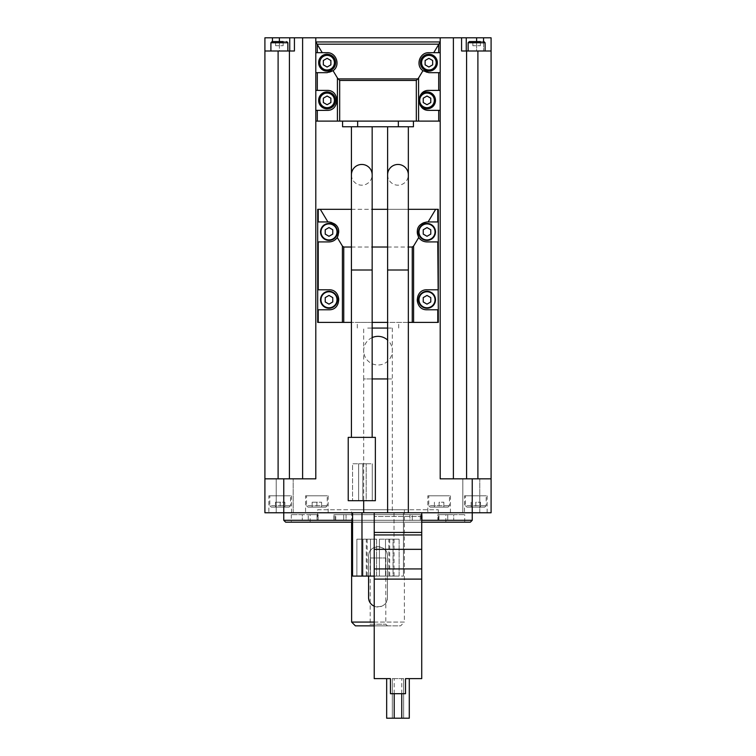 <?xml version="1.0" encoding="UTF-8"?>
<svg xmlns="http://www.w3.org/2000/svg" width="756" height="756" viewBox="0 0 756 756"><rect width="100%" height="100%" fill="white"/><g stroke="black" fill="none" stroke-linecap="round" stroke-linejoin="round"><path stroke-width="0.57" stroke-dasharray="3.78 2.83" d="M374.229 568.928L421.725 568.928L421.725 579.105L374.229 579.105L421.725 579.105L421.725 678.623L374.229 678.623L374.229 512.757L374.229 516.528L374.229 512.757L374.229 516.528L374.229 512.757L403.449 512.757L352.551 512.757L421.725 512.757L374.229 512.757L421.725 512.757L421.725 516.528L374.229 516.528L421.725 516.528L421.725 512.757L374.229 512.757L421.725 512.757L421.725 516.528L374.229 516.528L421.725 516.528L421.725 512.757L374.229 512.757M386.666 678.623L409.289 678.623L409.289 718.2L386.666 718.2L386.666 678.623M408.344 512.757L387.611 512.757L408.344 512.757M372.16 437.374L351.427 437.374L372.16 437.374M399.111 576.091L379.417 576.091L399.111 576.091L379.417 576.091L399.111 576.091L399.111 539.151L379.417 539.151L379.417 576.091L379.417 539.151L379.417 576.091L379.417 539.151L399.111 539.151L399.111 576.091M376.582 576.091L356.889 576.091L376.582 576.091L356.889 576.091L376.582 576.091L376.582 539.151L356.889 539.151L356.889 576.091L356.889 539.151L356.889 576.091L356.889 539.151L376.582 539.151L376.582 576.091M352.551 512.757L352.551 576.091L403.449 576.091L374.229 576.091M392.326 512.757L363.674 512.757L392.326 512.757L392.326 378.945L387.611 378.945M440.2 90.389L428.888 90.389A9.989 9.989 0 0 0 420.563 94.859A8.486 8.486 0 0 1 432.848 94.226A8.486 8.486 0 0 1 432.848 106.52A8.486 8.486 0 0 1 420.563 105.887A9.989 9.989 0 0 0 428.888 110.367L440.2 110.367M419.901 104.725L419.013 101.88M418.9 100.378L419.013 98.885M419.259 97.713L420.563 94.859M315.8 41.949L315.8 121.111L342.562 121.111L342.562 126.762L413.438 126.762L413.438 121.111L440.2 121.111L440.2 41.949M317.69 209.317L317.69 322.396L438.31 322.396L438.31 209.317L317.69 209.317M413.438 121.111L342.562 121.111M404.384 509.742L351.616 509.742L404.384 509.742L404.384 622.075L351.616 622.075M351.616 522.188L351.616 509.742M374.229 622.075L404.384 622.075L400.614 625.845L355.386 625.845M374.229 606.208A9.422 9.422 0 0 0 387.422 597.571L387.422 556.114A9.422 9.422 0 0 0 378 546.683A9.422 9.422 0 0 0 368.578 556.114L368.578 597.571C368.002 609.723 387.979 609.733 387.422 597.571L387.422 556.114C387.998 543.961 368.021 543.951 368.578 556.114L368.578 576.091M483.547 41.571L483.547 50.992L483.547 37.8L491.088 37.8L491.088 50.992L461.576 50.992L476.62 50.992L476.62 41.571L476.62 45.719L476.62 41.571L476.62 45.719L480.391 45.719L472.85 45.719L476.62 45.719L472.85 45.719L472.85 41.571L480.391 41.571L472.85 41.571L476.62 41.571L472.85 41.571L472.85 45.719L472.85 41.571L472.85 45.719L476.62 45.719L476.62 41.571L480.391 41.571L476.62 41.571L480.391 41.571L480.391 45.719L480.391 41.571L480.391 45.719L476.62 45.719L480.391 45.719L480.391 41.571M483.925 41.571L469.315 41.571L483.925 41.571L485.097 42.752L485.097 50.992L468.134 50.992L485.097 50.992M286.685 41.571L272.075 41.571L286.685 41.571L287.866 42.752L287.866 50.992L270.903 50.992L287.866 50.992M289.746 50.992L289.746 37.8L289.746 50.992L294.424 50.992L289.746 50.992L289.746 37.8L279.38 37.8L279.38 50.992L289.746 50.992L264.912 50.992L279.38 50.992L279.38 41.571L279.38 45.719L279.38 41.571L279.38 45.719L283.15 45.719L275.609 45.719L279.38 45.719L275.609 45.719L275.609 41.571L283.15 41.571L275.609 41.571L275.609 45.719L275.609 41.571L275.609 45.719L279.38 45.719L279.38 41.571L283.15 41.571L279.38 41.571L283.15 41.571L283.15 45.719L283.15 41.571L283.15 45.719L279.38 45.719L283.15 45.719L283.15 41.571M491.088 50.992L491.088 512.757L264.912 512.757L264.912 37.8L279.38 37.8M447.741 514.647L437.866 514.647L453.704 514.647L447.741 514.647L447.741 520.298L437.866 520.298L437.866 514.647L445.851 514.647L437.866 514.647L437.866 520.298L409.932 520.298L409.932 514.647L421.092 514.647L346.068 514.647L409.932 514.647L409.932 520.298L453.704 520.298L420.26 520.298L453.704 520.298L447.741 520.298L447.741 514.647M453.704 514.647L464.704 514.647L453.704 514.647L453.704 520.298L453.704 514.647M317.038 514.647L302.296 514.647L318.134 514.647L317.038 514.647L317.038 520.298L302.296 520.298L335.74 520.298L302.296 520.298L318.134 520.298L318.134 514.647L310.149 514.647L318.134 514.647L318.134 520.298L346.068 520.298L346.068 514.647L343.696 514.647L346.068 514.647L346.068 520.298L317.038 520.298L317.038 514.647M302.296 514.647L291.296 514.647L302.296 514.647L302.296 520.298L302.296 514.647M343.696 514.647L333.802 514.647L343.696 514.647L343.696 520.298L346.068 520.298L334.908 520.298L343.696 520.298L343.696 514.647M335.74 514.647L420.26 514.647L335.74 514.647L335.74 520.298L333.802 520.298L335.74 520.298L335.74 514.647M421.092 514.647L422.198 514.647L420.26 514.647L422.198 514.647L421.092 514.647L421.092 520.298L422.198 520.298L412.303 520.298L421.092 520.298L421.092 514.647M472.235 512.757L472.235 478.831L440.2 478.831L466.584 478.831L440.2 478.831L440.2 37.8L453.392 37.8L453.392 478.831M440.2 37.8L302.608 37.8L302.608 478.831L315.8 478.831L264.912 478.831M483.547 37.8L453.392 37.8M315.8 37.8L315.8 478.831L302.608 478.831L302.608 37.8L289.746 37.8M462.814 512.757L479.776 512.757L462.814 512.757L479.776 512.757L462.814 512.757L462.814 478.831L479.776 478.831L462.814 478.831L479.776 478.831L462.814 478.831L462.814 512.757M276.224 512.757L293.186 512.757L276.224 512.757L293.186 512.757L276.224 512.757L276.224 478.831L293.186 478.831L276.224 478.831L293.186 478.831L276.224 478.831L276.224 512.757M305.566 512.757L328.18 512.757L305.566 512.757L305.566 495.794L328.18 495.794L305.566 495.794M268.871 512.757L291.485 512.757L268.871 512.757L268.871 495.794L291.485 495.794L268.871 495.794M464.515 512.757L487.129 512.757L464.515 512.757L464.515 495.794L487.129 495.794L464.515 495.794M427.82 512.757L450.434 512.757L427.82 512.757L427.82 495.794L450.434 495.794L427.82 495.794M264.912 50.992L278.104 50.992L278.104 478.831M294.424 37.8L294.424 50.992L278.104 50.992M466.584 478.831L491.088 478.831L466.584 478.831L466.584 50.992M472.235 478.831L491.088 478.831M302.608 37.8L302.608 478.831M310.149 522.188L445.851 522.188L310.149 522.188L310.149 514.647M315.8 522.188L440.2 522.188L315.8 522.188L317.69 520.298L438.31 520.298L317.69 520.298L317.69 509.742L438.31 509.742L317.69 509.742M291.296 522.188L464.704 522.188L291.296 522.188L291.296 514.647M352.551 522.188L421.725 522.188M470.355 522.188L285.645 522.188M352.551 520.298L421.725 520.298M472.235 520.298L283.765 520.298M428.756 495.794L449.489 495.794L428.756 495.794L428.756 505.688L449.489 505.688L428.756 505.688L430.173 507.106L448.081 507.106L430.173 507.106M443.838 507.106L439.123 507.106L443.838 507.106L443.838 502.201L443.838 507.106M434.416 507.106L439.123 507.106L434.416 507.106L434.416 502.201L434.416 507.106M465.45 495.794L486.184 495.794L465.45 495.794L465.45 505.688L486.184 505.688L465.45 505.688L466.868 507.106L484.776 507.106L466.868 507.106M480.532 507.106L475.817 507.106L480.532 507.106L480.532 502.201L480.532 507.106M471.111 507.106L475.817 507.106L471.111 507.106L471.111 502.201L471.111 507.106M269.816 495.794L290.55 495.794L269.816 495.794L269.816 505.688L290.55 505.688L269.816 505.688L271.224 507.106L289.132 507.106L271.224 507.106M284.889 507.106L280.183 507.106L284.889 507.106L284.889 502.201L284.889 507.106M275.467 507.106L280.183 507.106L275.467 507.106L275.467 502.201L275.467 507.106M306.511 495.794L327.244 495.794L306.511 495.794L306.511 505.688L327.244 505.688L306.511 505.688L307.919 507.106L325.827 507.106L307.919 507.106M321.584 507.106L316.877 507.106L321.584 507.106L321.584 502.201L321.584 507.106M312.162 507.106L316.877 507.106L312.162 507.106L312.162 502.201L312.162 507.106M439.123 502.201L439.123 507.106L439.123 502.201L443.838 502.201L439.123 502.201M316.877 502.201L316.877 507.106L316.877 502.201L321.584 502.201L312.162 502.201L316.877 502.201M280.183 502.201L280.183 507.106L280.183 502.201L284.889 502.201L275.467 502.201L280.183 502.201M475.817 502.201L475.817 507.106L475.817 502.201L480.532 502.201L475.817 502.201M409.932 520.298L412.303 520.298L409.932 520.298M476.62 37.8L476.62 50.992L461.576 50.992L461.576 37.8M466.254 50.992L466.254 37.8M374.229 625.845L400.614 625.845M368.578 625.845L387.422 625.845L368.578 625.845L370.204 624.21L385.796 624.21L370.204 624.21L370.204 557.994L385.796 557.994L370.204 557.994M355.471 126.762L372.15 126.762L355.471 126.762M391.655 126.762L408.344 126.762L391.655 126.762M315.8 110.367L327.112 110.367A9.989 9.989 0 0 0 337.1 100.378A9.989 9.989 0 0 0 327.112 90.389L315.8 90.389M327.112 91.892A8.486 8.486 0 0 1 334.454 104.611A8.486 8.486 0 0 1 319.769 104.611A8.486 8.486 0 0 1 327.112 91.892M315.8 72.671L327.112 72.671A9.989 9.989 0 0 0 337.1 62.682A9.989 9.989 0 0 0 327.112 52.693L315.8 52.693M327.112 54.196A8.486 8.486 0 0 1 334.454 66.915A8.486 8.486 0 0 1 319.769 66.915A8.486 8.486 0 0 1 327.112 54.196M440.2 52.693L428.888 52.693A9.989 9.989 0 0 0 418.9 62.682A9.989 9.989 0 0 0 428.888 72.671L440.2 72.671M428.888 54.196A8.486 8.486 0 0 1 436.231 66.915A8.486 8.486 0 0 1 421.546 66.915A8.486 8.486 0 0 1 428.888 54.196M351.427 247.014L372.16 247.014M387.611 247.014L408.344 247.014M408.344 322.396L387.611 322.396M372.16 322.396L351.427 322.396M351.427 209.317L372.16 209.317M387.611 209.317L408.344 209.317M378 322.396L357.305 322.396L378 322.396M372.16 328.057L387.611 328.057M367.7 328.057L392.326 328.057L367.7 328.057M317.69 309.771L328.992 309.771A9.989 9.989 0 0 0 338.99 299.782A9.989 9.989 0 0 0 328.992 289.794L317.69 289.794M328.992 291.296A8.486 8.486 0 0 1 336.344 304.025A8.486 8.486 0 0 1 321.65 304.025A8.486 8.486 0 0 1 328.992 291.296M317.69 241.92L328.992 241.92A9.989 9.989 0 0 0 338.99 231.931A9.989 9.989 0 0 0 328.992 221.943L317.69 221.943M328.992 223.445A8.486 8.486 0 0 1 336.344 236.174A8.486 8.486 0 0 1 321.65 236.174A8.486 8.486 0 0 1 328.992 223.445M438.31 289.794L427.008 289.794A9.989 9.989 0 0 0 417.01 299.782A9.989 9.989 0 0 0 427.008 309.771L438.31 309.771M427.008 291.296A8.486 8.486 0 0 1 434.35 304.025A8.486 8.486 0 0 1 419.656 304.025A8.486 8.486 0 0 1 427.008 291.296M438.31 221.943L427.008 221.943A9.989 9.989 0 0 0 417.01 231.931A9.989 9.989 0 0 0 427.008 241.92L438.31 241.92M427.008 223.445A8.486 8.486 0 0 1 434.35 236.174A8.486 8.486 0 0 1 419.656 236.174A8.486 8.486 0 0 1 427.008 223.445M423.237 297.609L423.237 301.956L427.008 304.139L430.769 301.956L430.769 297.609L427.008 295.426L423.237 297.609M423.237 229.758L423.237 234.105L427.008 236.288L430.769 234.105L430.769 229.758L427.008 227.575L423.237 229.758M325.231 229.758L325.231 234.105L328.992 236.288L332.763 234.105L332.763 229.758L328.992 227.575L325.231 229.758M325.231 297.609L325.231 301.956L328.992 304.139L332.763 301.956L332.763 297.609L328.992 295.426L325.231 297.609M423.237 98.195L423.237 102.551L427.008 104.725L430.769 102.551L430.769 98.195L427.008 96.021L423.237 98.195M425.118 60.499L425.118 64.855L428.888 67.029L432.659 64.855L432.659 60.499L428.888 58.325L425.118 60.499M323.341 60.499L323.341 64.855L327.112 67.029L330.882 64.855L330.882 60.499L327.112 58.325L323.341 60.499M323.341 98.195L323.341 102.551L327.112 104.725L330.882 102.551L330.882 98.195L327.112 96.021L323.341 98.195M372.16 337.592A14.326 14.326 0 0 0 367.7 360.621A14.326 14.326 0 0 0 392.326 350.671A14.326 14.326 0 0 0 387.611 340.049M392.326 328.057L392.326 378.945L363.674 378.945L363.674 328.057M387.611 174.825A10.367 10.367 0 0 0 402.561 184.124A10.367 10.367 0 0 0 408.344 174.825M351.427 174.825A10.367 10.367 0 0 0 366.367 184.124A10.367 10.367 0 0 0 372.16 174.825M403.449 576.091L403.449 512.757L403.449 576.091M370.506 539.151L362.974 539.151L370.506 539.151L370.506 576.091L362.965 576.091L370.506 576.091L370.506 539.151L362.965 539.151L370.506 539.151M393.035 539.151L385.494 539.151L393.035 539.151L393.035 576.091L385.494 576.091L393.035 576.091L385.494 576.091L393.025 576.091L393.025 539.151L385.494 539.151L393.025 539.151M366.31 539.151L376.582 539.151L366.31 539.151L366.31 576.091M388.839 539.151L399.111 539.151L388.839 539.151L388.839 576.091M348.223 500.699L348.223 437.374L375.363 437.374L375.363 500.699L348.223 500.699M372.254 500.699L352.551 500.699L372.254 500.699L352.551 500.699L372.254 500.699L372.254 463.759L372.254 500.699L372.254 463.759L352.551 463.759L352.551 500.699L352.551 463.759L372.254 463.759L352.551 463.759L352.551 500.699L352.551 463.759L372.254 463.759L372.254 500.699M366.178 463.759L358.637 463.759L366.178 463.759L366.178 500.699L358.637 500.699L366.178 500.699L358.637 500.699L366.178 500.699L366.178 463.759L358.637 463.759L366.178 463.759M390.436 678.623L390.436 693.696L390.436 678.623L390.436 693.696L405.518 693.696L405.518 678.623L405.518 693.696L390.436 693.696L405.518 693.696L405.518 678.623M421.725 568.928L421.725 549.328L374.229 549.328M421.725 549.328L421.725 512.757M421.725 579.105L374.229 579.105M394.207 693.696L394.207 678.623M401.748 693.696L401.748 678.623M403.628 678.623L392.326 678.623L403.628 678.623L403.628 718.2L392.326 718.2L392.326 678.623L392.326 718.2L403.628 718.2L403.628 678.623M387.611 270.005L408.344 270.005M351.427 270.005L372.16 270.005M372.16 378.945L363.674 378.945L363.674 500.699M283.765 512.757L283.765 478.831M289.416 50.992L289.416 478.831M477.896 50.992L477.896 478.831M420.26 520.298L420.26 514.647L420.26 520.298M412.303 520.298L412.303 514.647L412.303 520.298M438.962 520.298L438.962 514.647L438.962 520.298M334.908 520.298L334.908 514.647L334.908 520.298M308.259 520.298L308.259 514.647L308.259 520.298M272.453 37.8L272.453 41.571M272.075 41.571L270.903 42.752L287.866 42.752M469.315 41.571L468.134 42.752L485.097 42.752M394.018 576.091L394.018 512.757M367.161 576.091L367.161 539.151M389.69 576.091L389.69 539.151M362.823 463.759L362.823 500.699L362.823 463.759M421.725 534.946L374.229 534.946M421.725 532.422L374.229 532.422M445.851 522.188L445.851 514.647M464.704 522.188L464.704 514.647M438.31 509.742L438.31 520.298L440.2 522.188M450.434 512.757L450.434 495.794M448.081 507.106L449.489 505.688L449.489 495.794M487.129 512.757L487.129 495.794M484.776 507.106L486.184 505.688L486.184 495.794M291.485 512.757L291.485 495.794M289.132 507.106L290.55 505.688L290.55 495.794M328.18 512.757L328.18 495.794M325.827 507.106L327.244 505.688L327.244 495.794M293.186 512.757L293.186 478.831L293.186 512.757M479.776 512.757L479.776 478.831L479.776 512.757M422.198 520.298L422.198 514.647L422.198 520.298M333.802 520.298L333.802 514.647L333.802 520.298M468.134 42.752L468.134 50.992M270.903 42.752L270.903 50.992M385.796 557.994L385.796 624.21L387.422 625.845M398.695 328.057L398.695 322.396M357.305 328.057L357.305 322.396M362.974 539.151L362.974 576.091L362.965 539.151M385.494 539.151L385.494 576.091L385.494 539.151M358.637 463.759L358.637 500.699L358.637 463.759"/><path stroke-width="1.13" d="M466.254 50.992L466.254 37.8L491.088 37.8L491.088 512.757L421.725 512.757L421.725 678.623L405.518 678.623L409.289 678.623L409.289 718.2L401.748 718.2L401.748 693.696M405.518 678.623L405.518 693.696L390.436 693.696L390.436 678.623L374.229 678.623L374.229 512.757L264.912 512.757L264.912 37.8L302.608 37.8L302.608 478.831M390.436 678.623L386.666 678.623L386.666 718.2L394.207 718.2L394.207 693.696M408.344 512.757L408.344 270.005L387.611 270.005L387.611 174.825A10.367 10.367 0 0 1 397.977 164.458A10.367 10.367 0 0 1 408.344 174.825L408.344 270.005M372.16 437.374L372.16 270.005L351.427 270.005L351.427 174.825A10.367 10.367 0 0 1 361.793 164.458A10.367 10.367 0 0 1 372.16 174.825L372.16 270.005M374.229 576.091L352.551 576.091L352.551 512.757M466.254 37.8L315.8 37.8L315.8 41.949L440.2 41.949L440.2 72.671L438.688 72.671L438.688 90.389L428.888 90.389C416.055 89.898 416.055 110.848 428.888 110.367L438.688 110.367L438.688 121.111L315.8 121.111L315.8 478.831L264.912 478.831M420.563 94.859A8.486 8.486 0 0 1 434.709 103.922A8.486 8.486 0 0 1 420.563 105.887L419.901 104.725M419.013 101.88L418.9 100.378M419.013 98.885L419.259 97.713M437.762 209.317L437.762 221.943L428.104 221.943L435.683 209.317L438.31 209.317L438.31 241.92L437.762 241.92L438.31 309.771L437.762 309.771L437.762 322.396L408.344 322.396M438.31 241.92L438.31 289.794M438.31 309.771L438.31 322.396L437.762 322.396M317.69 241.92L317.69 209.317L320.317 209.317L327.896 221.943L328.992 221.943C337.885 223.88 340.644 229.077 337.27 237.535C335.229 240.361 332.479 241.816 328.992 241.92L317.69 241.92L317.69 289.794L328.992 289.794C341.825 289.312 341.825 310.253 328.992 309.771L317.69 309.771L317.69 322.396L351.427 322.396M337.27 237.535L342.411 246.087L342.411 322.396M438.688 90.389L440.2 90.389L440.2 478.831L491.088 478.831M440.2 72.671L440.2 90.389M438.688 52.693L433.755 52.693L438.688 44.462L438.688 52.693L440.2 52.693M440.2 110.367L438.688 110.367M440.2 121.111L438.688 121.111M440.2 37.8L440.2 41.949L315.8 41.949L322.245 52.693L327.112 52.693C336.363 52.249 340.758 65.555 333.056 70.705L327.112 72.671L315.8 72.671L315.8 90.389L327.112 90.389C339.945 89.898 339.945 110.848 327.112 110.367L315.8 110.367L315.8 121.111M333.056 70.705L337.412 77.962L337.412 121.111M315.8 72.671L315.8 52.693L322.245 52.693M315.8 41.986L315.8 52.693M315.8 110.367L315.8 90.389M438.688 72.671L428.888 72.671L422.944 70.705L418.588 77.962L416.32 80.448L416.32 121.111M339.68 121.111L339.68 80.448L337.412 77.962M374.229 625.845L355.386 625.845L351.616 622.075L351.616 522.188M351.616 622.075L374.229 622.075M480.391 41.571L469.315 41.571L476.62 41.571L476.62 37.8M283.15 41.571L272.075 41.571L279.38 41.571L279.38 37.8M315.8 37.8L302.608 37.8M491.088 50.992L477.896 50.992L477.896 478.831M461.576 37.8L461.576 50.992L477.896 50.992M453.392 37.8L453.392 478.831M294.424 37.8L294.424 50.992L264.912 50.992M352.551 520.298L283.765 520.298L285.645 522.188L352.551 522.188M421.725 522.188L470.355 522.188L472.235 520.298L472.235 478.831M421.725 520.298L472.235 520.298M283.765 520.298L283.765 478.831M289.746 50.992L289.746 37.8M286.685 41.571L287.866 42.752L287.866 50.992M483.925 41.571L485.097 42.752L485.097 50.992M368.578 576.091L368.578 597.571A9.422 9.422 0 0 0 374.229 606.208M440.2 41.986L438.688 44.462M422.944 70.705C415.242 65.555 419.637 52.249 428.888 52.693L433.755 52.693M342.562 121.111L342.562 126.762L413.438 126.762L413.438 121.111M317.69 221.943L327.896 221.943M317.69 309.771L317.69 289.794M437.762 221.943L438.31 221.943M408.344 247.014L412.256 247.014L413.589 246.087L418.729 237.535C420.771 240.361 423.521 241.816 427.008 241.92L437.762 241.92M437.762 289.794L427.008 289.794C414.175 289.312 414.175 310.253 427.008 309.771L437.762 309.771M342.411 246.087L343.744 247.014L351.427 247.014M372.16 247.014L387.611 247.014M387.611 322.396L372.16 322.396M320.317 209.317L351.427 209.317M372.16 209.317L387.611 209.317M408.344 209.317L435.683 209.317M387.611 328.057L372.16 328.057M418.729 237.535C415.356 229.077 418.115 223.88 427.008 221.943L428.104 221.943M427.008 304.139L430.769 301.956L430.769 297.609L427.008 295.426L423.237 297.609L423.237 301.956L427.008 304.139M427.008 291.296A8.486 8.486 0 0 1 434.35 304.025A8.486 8.486 0 0 1 419.656 304.025A8.486 8.486 0 0 1 427.008 291.296M328.992 304.139L332.763 301.956L332.763 297.609L328.992 295.426L325.231 297.609L325.231 301.956L328.992 304.139M328.992 291.296A8.486 8.486 0 0 1 336.344 304.025A8.486 8.486 0 0 1 321.65 304.025A8.486 8.486 0 0 1 328.992 291.296M328.992 236.288L332.763 234.105L332.763 229.758L328.992 227.575L325.231 229.758L325.231 234.105L328.992 236.288M328.992 223.445A8.486 8.486 0 0 1 336.344 236.174A8.486 8.486 0 0 1 321.65 236.174A8.486 8.486 0 0 1 328.992 223.445M427.008 236.288L430.769 234.105L430.769 229.758L427.008 227.575L423.237 229.758L423.237 234.105L427.008 236.288M427.008 223.445A8.486 8.486 0 0 1 434.35 236.174A8.486 8.486 0 0 1 419.656 236.174A8.486 8.486 0 0 1 427.008 223.445M427.008 104.725L430.769 102.551L430.769 98.195L427.008 96.021L423.237 98.195L423.237 102.551L427.008 104.725M327.112 104.725L330.882 102.551L330.882 98.195L327.112 96.021L323.341 98.195L323.341 102.551L327.112 104.725M327.112 91.892A8.486 8.486 0 0 1 334.454 104.611A8.486 8.486 0 0 1 319.769 104.611A8.486 8.486 0 0 1 327.112 91.892M327.112 67.029L330.882 64.855L330.882 60.499L327.112 58.325L323.341 60.499L323.341 64.855L327.112 67.029M327.112 54.196A8.486 8.486 0 0 1 334.454 66.915A8.486 8.486 0 0 1 319.769 66.915A8.486 8.486 0 0 1 327.112 54.196M428.888 67.029L432.659 64.855L432.659 60.499L428.888 58.325L425.118 60.499L425.118 64.855L428.888 67.029M428.888 54.196A8.486 8.486 0 0 1 436.231 66.915A8.486 8.486 0 0 1 421.546 66.915A8.486 8.486 0 0 1 428.888 54.196M387.611 340.049A14.326 14.326 0 0 0 372.16 337.592M348.223 500.699L348.223 437.374L375.363 437.374L375.363 500.699L348.223 500.699M421.725 512.757L374.229 512.757M421.725 549.328L374.229 549.328M421.725 568.928L374.229 568.928M421.725 579.105L374.229 579.105M401.748 718.2L394.207 718.2M387.611 378.945L372.16 378.945M318.238 241.92L318.238 289.794M318.238 309.771L318.238 322.396M317.312 72.671L317.312 90.389M317.312 110.367L317.312 121.111M418.588 77.962L418.588 121.111M466.584 50.992L466.584 478.831M278.104 50.992L278.104 478.831M289.416 50.992L289.416 478.831M483.547 41.571L483.547 37.8M272.453 41.571L272.453 37.8M287.866 42.752L270.903 42.752L272.075 41.571M485.097 42.752L468.134 42.752L469.315 41.571M317.312 44.462L317.312 52.693M339.68 80.448L416.32 80.448M338.13 78.907L417.87 78.907M317.142 44.169L438.858 44.169M398.355 126.762L398.355 121.111M357.645 126.762L357.645 121.111M318.238 209.317L318.238 221.943M413.589 246.087L413.589 322.396M412.256 247.014L412.256 322.396M343.744 247.014L343.744 322.396M427.008 291.769A8.014 8.014 0 0 1 433.944 303.789A8.014 8.014 0 0 1 420.071 303.789A8.014 8.014 0 0 1 427.008 291.769M328.992 291.769A8.014 8.014 0 0 1 335.929 303.789A8.014 8.014 0 0 1 322.056 303.789A8.014 8.014 0 0 1 328.992 291.769M328.992 223.918A8.014 8.014 0 0 1 335.929 235.938A8.014 8.014 0 0 1 322.056 235.938A8.014 8.014 0 0 1 328.992 223.918M427.008 223.918A8.014 8.014 0 0 1 433.944 235.938A8.014 8.014 0 0 1 420.071 235.938A8.014 8.014 0 0 1 427.008 223.918M427.008 93.073A7.305 7.305 0 0 1 433.33 104.026A7.305 7.305 0 0 1 420.676 104.026A7.305 7.305 0 0 1 427.008 93.073M327.112 93.073A7.305 7.305 0 0 1 333.434 104.026A7.305 7.305 0 0 1 320.79 104.026A7.305 7.305 0 0 1 327.112 93.073M327.112 55.377A7.305 7.305 0 0 1 333.434 66.33A7.305 7.305 0 0 1 320.79 66.33A7.305 7.305 0 0 1 327.112 55.377M428.888 55.377A7.305 7.305 0 0 1 435.21 66.33A7.305 7.305 0 0 1 422.566 66.33A7.305 7.305 0 0 1 428.888 55.377M361.982 576.091L361.982 512.757M421.725 532.422L374.229 532.422M421.725 534.946L374.229 534.946M387.611 512.757L387.611 270.005M351.427 437.374L351.427 270.005M363.674 512.757L363.674 500.699M270.903 42.752L270.903 50.992M468.134 42.752L468.134 50.992M408.344 126.762L408.344 174.825M387.611 126.762L387.611 174.825M372.16 126.762L372.16 174.825M351.427 126.762L351.427 174.825"/></g></svg>
